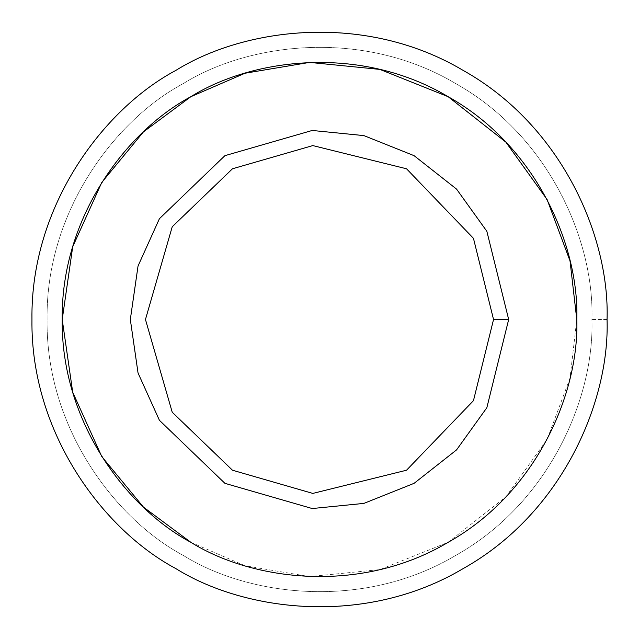 <?xml version="1.0" encoding="UTF-8"?>
<svg xmlns="http://www.w3.org/2000/svg" width="639" height="639" viewBox="0 0 639 639"><rect width="100%" height="100%" fill="white"/><g stroke="black" fill="none" stroke-linecap="round" stroke-linejoin="round"><path stroke-width="0.48" stroke-dasharray="3.19 2.4" d="M607.05 319.5L591.914 319.5C594.55 242.269 549.836 136.291 455.711 83.581C363 28.42 248.859 42.685 183.289 83.581C115.092 119.916 45.665 211.629 47.086 319.5C45.665 427.371 115.092 519.084 183.289 555.419C248.859 596.315 363 610.58 455.711 555.419C549.836 502.709 594.55 396.731 591.914 319.5L607.05 319.5C609.83 401.02 562.632 512.885 463.275 568.526C365.412 626.755 244.937 611.691 175.725 568.526C103.734 530.17 30.456 433.362 31.95 319.5C30.456 205.638 103.734 108.83 175.725 70.474C244.937 27.309 365.412 12.245 463.275 70.474C562.632 126.115 609.83 237.98 607.05 319.5C609.83 237.98 562.632 126.115 463.275 70.474C365.412 12.245 244.937 27.309 175.725 70.474C103.734 108.83 30.456 205.638 31.95 319.5C30.456 433.362 103.734 530.17 175.725 568.526C244.937 611.691 365.412 626.755 463.275 568.526C562.632 512.885 609.83 401.02 607.05 319.5M224.912 155.668L312.223 130.46L363.903 135.604L414.088 155.668L456.558 189.104L486.846 231.286L508.676 319.5L486.846 231.286L456.558 189.104L414.088 155.668L363.903 135.604L312.223 130.46L224.912 155.668L159.43 218.682L138.04 266L130.324 319.5L138.04 373L159.43 420.318L224.912 483.332L312.223 508.54L363.903 503.396L414.088 483.332L456.558 449.896L486.846 407.714L508.676 319.5L486.846 407.714L456.558 449.896L414.088 483.332L363.903 503.396L312.223 508.54L224.912 483.332M190.861 542.311L245.025 565.763L309.603 576.594L379.885 569.597L448.139 542.311L505.896 496.838L547.096 439.472L570.012 378.136L576.785 319.5C579.269 392.442 537.04 492.533 448.139 542.311C360.58 594.414 252.788 580.931 190.861 542.311M190.861 96.689C252.788 58.069 360.58 44.586 448.139 96.689C537.04 146.467 579.269 246.558 576.785 319.5M591.914 319.5C594.55 396.731 549.836 502.709 455.711 555.419C363 610.58 248.859 596.315 183.289 555.419C115.092 519.084 45.665 427.371 47.086 319.5C45.665 211.629 115.092 119.916 183.289 83.581C248.859 42.685 363 28.42 455.711 83.581C549.836 136.291 594.55 242.269 591.914 319.5"/><path stroke-width="0.96" d="M508.676 319.5L493.54 319.5L473.459 400.661L406.524 470.224L312.806 493.412L232.476 470.224L172.234 412.251L145.46 319.5L172.234 226.749L232.476 168.776L312.806 145.588L406.524 168.776L473.459 238.339L493.54 319.5L508.676 319.5L486.846 231.286L456.558 189.104L414.088 155.668L363.903 135.604L312.223 130.46L224.912 155.668L159.43 218.682L138.04 266L130.324 319.5L138.04 373L159.43 420.318L224.912 483.332L312.223 508.54L363.903 503.396L414.088 483.332L456.558 449.896L486.846 407.714L508.676 319.5L486.846 407.714L456.558 449.896L414.088 483.332L363.903 503.396L312.223 508.54L224.912 483.332L159.43 420.318L138.04 373L130.324 319.5L138.04 266L159.43 218.682L224.912 155.668L312.223 130.46L363.903 135.604L414.088 155.668L456.558 189.104L486.846 231.286L508.676 319.5M493.54 319.5L473.459 238.339L406.524 168.776L312.806 145.588L232.476 168.776L172.234 226.749L145.46 319.5L172.234 412.251L232.476 470.224L312.806 493.412L406.524 470.224L473.459 400.661L493.54 319.5M576.785 319.5C579.269 392.442 537.04 492.533 448.139 542.311C360.58 594.414 252.788 580.931 190.861 542.311C126.45 507.989 60.881 421.381 62.215 319.5C60.881 217.619 126.45 131.011 190.861 96.689C252.788 58.069 360.58 44.586 448.139 96.689C537.04 146.467 579.269 246.558 576.785 319.5C579.269 246.558 537.04 146.467 448.139 96.689C360.58 44.586 252.788 58.069 190.861 96.689C126.45 131.011 60.881 217.619 62.215 319.5C60.881 421.381 126.45 507.989 190.861 542.311C252.788 580.931 360.58 594.414 448.139 542.311C537.04 492.533 579.269 392.442 576.785 319.5L570.012 260.864L547.096 199.528L505.896 142.162L448.139 96.689L379.885 69.403L309.603 62.406L245.025 73.237L190.861 96.689L143.463 131.866L101.801 182.387L72.718 246.742L62.215 319.5L72.718 392.258L101.801 456.613L143.463 507.134L190.861 542.311C126.45 507.989 60.881 421.381 62.215 319.5C60.881 217.619 126.45 131.011 190.861 96.689M224.912 483.332L159.43 420.318L138.04 373L130.324 319.5L138.04 266L159.43 218.682L224.912 155.668M607.05 319.5C609.83 237.98 562.632 126.115 463.275 70.474C365.412 12.245 244.937 27.309 175.725 70.474C103.734 108.83 30.456 205.638 31.95 319.5C30.456 433.362 103.734 530.17 175.725 568.526C244.937 611.691 365.412 626.755 463.275 568.526C562.632 512.885 609.83 401.02 607.05 319.5C609.83 401.02 562.632 512.885 463.275 568.526C365.412 626.755 244.937 611.691 175.725 568.526C103.734 530.17 30.456 433.362 31.95 319.5C30.456 205.638 103.734 108.83 175.725 70.474C244.937 27.309 365.412 12.245 463.275 70.474C562.632 126.115 609.83 237.98 607.05 319.5"/></g></svg>
